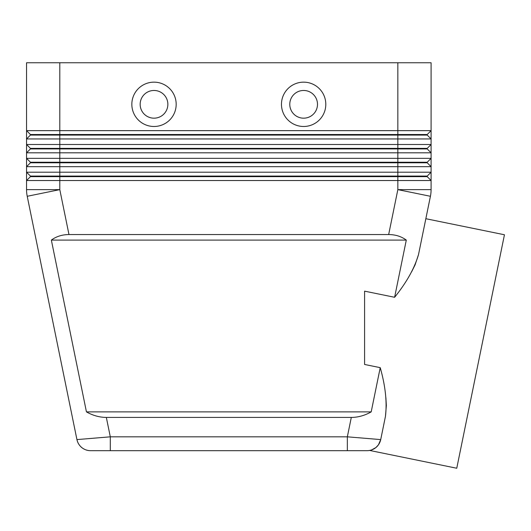 <?xml version="1.0" encoding="UTF-8"?>
<svg xmlns="http://www.w3.org/2000/svg" width="531" height="531" viewBox="0 0 531 531"><rect width="100%" height="100%" fill="white"/><g stroke="black" fill="none" stroke-linecap="round" stroke-linejoin="round"><path stroke-width="0.8" d="M347.34 450.68L110.302 450.68L110.302 436.821L76.935 439.595L27.22 196.284L76.935 439.595A13.925 13.925 0 0 0 81.747 447.553A13.925 13.925 0 0 1 76.935 439.595A13.925 13.925 0 0 0 90.509 450.68A13.925 13.925 0 0 1 81.747 447.553A13.925 13.925 0 0 0 90.509 450.68L367.14 450.68L347.34 450.68L347.34 436.821L110.302 436.821L106.339 417.426C99.523 417.379 92.892 415.534 86.447 411.883L51.354 240.092C56.306 236.441 62.18 234.596 68.977 234.549L388.665 234.549C395.462 234.596 401.343 236.441 406.295 240.092L394.613 297.28C406.54 282.505 414.512 268.261 418.521 254.548L430.422 196.284L418.521 254.548L415.083 264.869L411.598 271.872M30.426 162.234L30.426 162.785L26.55 166.668L26.55 180.52L30.426 176.637L30.426 176.086L30.426 176.637L59.797 176.637L59.797 172.203L26.55 172.203L30.426 176.086L427.216 176.086L431.092 172.203L59.797 172.203L59.797 62.758L431.092 62.758L431.092 130.646L427.216 134.522L30.426 134.522L30.426 135.08L427.216 135.08L431.092 138.956L431.092 130.646L26.55 130.646L30.426 134.522L30.426 135.08L26.55 138.956L431.092 138.956L431.092 144.498L26.55 144.498L30.426 148.375L30.426 148.932L427.216 148.932L431.092 152.809L431.092 144.498L427.216 148.375L30.426 148.375L30.426 148.932L26.55 152.809L431.092 152.809L431.092 158.351L26.55 158.351L30.426 162.234L26.55 158.351L26.55 166.668L431.092 166.668L427.216 162.785L431.092 166.668L431.092 158.351L427.216 162.234L30.426 162.234L30.426 162.785L427.216 162.785L427.216 162.234L431.092 158.351M59.797 62.758L26.55 62.758L26.55 158.351M68.977 234.549L59.797 189.627L27.22 196.284A33.247 33.247 0 0 1 26.55 189.627L26.55 180.52L431.092 180.52L431.092 166.668M431.092 189.627L431.092 180.52L427.216 176.637L397.845 176.637L397.845 189.627L431.092 189.627A33.247 33.247 0 0 1 430.422 196.284A33.247 33.247 0 0 0 431.092 189.627A33.247 33.247 0 0 1 430.422 196.284A33.247 33.247 0 0 0 431.092 189.627M394.613 297.28L364.591 291.147L364.591 364.465L380.229 367.658C385.413 385.931 387.159 402.159 385.46 416.344L386.349 405.505L385.891 397.692M51.354 240.092L406.295 240.092M86.447 411.883L371.196 411.883C364.751 415.534 358.12 417.379 351.303 417.426L106.339 417.426M380.229 367.658L371.196 411.883M380.714 439.595A13.925 13.925 0 0 1 375.921 447.54A13.925 13.925 0 0 0 380.714 439.595A13.925 13.925 0 0 1 367.14 450.68A13.925 13.925 0 0 0 375.882 447.573L371.481 449.983L369.649 450.447L371.481 449.983L375.882 447.573A13.925 13.925 0 0 1 367.14 450.68A13.925 13.925 0 0 0 380.714 439.595L385.46 416.344L380.714 439.595L378.43 444.852L375.921 447.54L378.43 444.852L380.714 439.595L347.34 436.821L351.303 417.426M369.649 450.447L456.753 468.242L504.45 234.768L425.842 218.712M317.492 104.322A13.852 13.852 0 0 1 303.632 118.174A13.852 13.852 0 0 1 289.78 104.322A13.852 13.852 0 0 1 303.632 90.469A13.852 13.852 0 0 1 317.492 104.322M303.632 82.152A22.169 22.169 0 0 1 325.802 104.322A22.169 22.169 0 0 1 303.632 126.484A22.169 22.169 0 0 1 281.47 104.322A22.169 22.169 0 0 1 303.632 82.152M167.862 104.322A13.852 13.852 0 0 0 154.043 90.469A13.852 13.852 0 0 0 140.157 104.322A13.852 13.852 0 0 0 154.01 118.174A13.852 13.852 0 0 0 167.862 104.322M154.01 126.484A22.169 22.169 0 0 1 131.841 104.322A22.169 22.169 0 0 1 154.01 82.152A22.169 22.169 0 0 1 176.179 104.322A22.169 22.169 0 0 1 154.01 126.484M110.302 450.68L90.509 450.68A13.925 13.925 0 0 1 76.935 439.595M27.22 196.284A33.247 33.247 0 0 1 26.55 189.627L59.797 189.627L59.797 176.637L397.845 176.637L397.845 62.758M427.216 176.086L427.216 176.637M427.216 148.375L427.216 148.932M26.55 130.646L30.426 134.522M427.216 134.522L427.216 135.08M430.422 196.284L397.845 189.627L388.665 234.549"/></g></svg>
